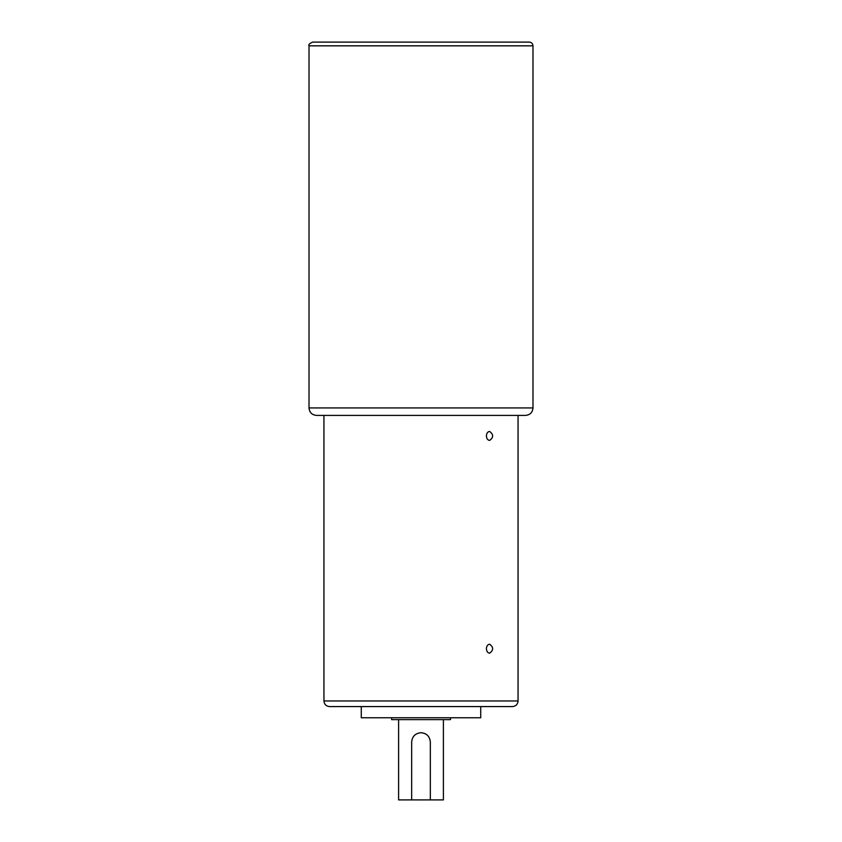 <?xml version="1.0" encoding="UTF-8"?>
<svg xmlns="http://www.w3.org/2000/svg" width="842" height="842" viewBox="0 0 842 842"><rect width="100%" height="100%" fill="white"/><g stroke="black" fill="none" stroke-linecap="round" stroke-linejoin="round"><path stroke-width="1.26" d="M323.938 700.976C324.275 704.375 326.138 706.238 329.538 706.575L512.462 706.575C515.862 706.238 517.725 704.375 518.062 700.976L323.938 700.976L323.938 415.401M486.392 648.708C486.602 645.993 487.686 644.498 489.634 644.235C493.633 647.224 493.633 650.203 489.634 653.192C487.686 652.929 486.602 651.434 486.392 648.708M486.392 435.935C486.602 433.209 487.686 431.714 489.634 431.451C493.633 434.44 493.633 437.43 489.634 440.408C487.686 440.145 486.602 438.65 486.392 435.935M532.986 407.938C532.544 412.464 530.06 414.959 525.524 415.401L316.476 415.401C311.94 414.959 309.456 412.464 309.014 407.938L309.014 45.836L532.986 45.836L532.986 407.938L309.014 407.938M532.986 45.836C532.765 43.563 531.523 42.321 529.26 42.1L312.74 42.1C309.477 43.468 308.235 44.71 309.014 45.836M430.336 799.9L430.336 742.034C429.788 736.371 426.673 733.256 421 732.708C415.327 733.256 412.212 736.371 411.664 742.034L411.664 799.9L443.397 799.9L443.397 719.636M398.603 719.636L398.603 799.9L411.664 799.9M361.271 706.575L361.271 717.773L480.729 717.773L480.729 706.575M391.656 717.773L391.656 719.636L450.491 719.636L450.491 717.773M518.062 700.976L518.062 415.401"/></g></svg>
